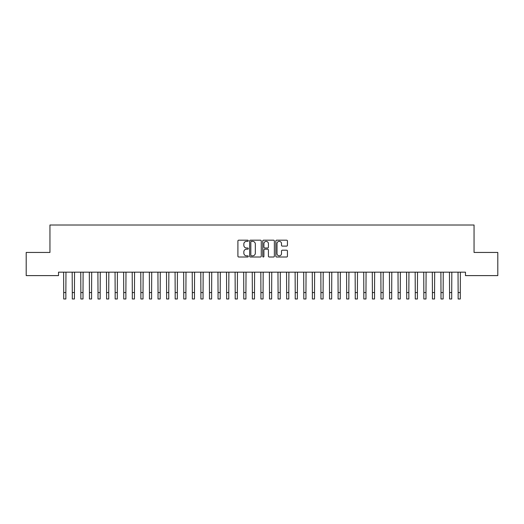 <?xml version="1.0" encoding="UTF-8"?>
<svg xmlns="http://www.w3.org/2000/svg" width="524" height="524" viewBox="0 0 524 524"><rect width="100%" height="100%" fill="white"/><g stroke="black" fill="none" stroke-linecap="round" stroke-linejoin="round"><path stroke-width="0.79" d="M248.284 240.765A0.59 0.59 0 0 0 247.695 240.175L238.748 240.175A0.838 0.838 0 0 0 237.909 241.02L237.909 256.171A0.838 0.838 0 0 0 238.748 257.009L247.695 257.009A0.59 0.59 0 0 0 248.284 256.419A0.59 0.59 0 0 0 247.695 255.83L246.535 255.83A2.692 2.692 0 0 1 243.843 253.138L243.843 251.874A2.692 2.692 0 0 1 246.535 249.182L247.695 249.182A0.59 0.59 0 0 0 248.284 248.592A0.59 0.59 0 0 0 247.695 248.003L246.535 248.003A2.692 2.692 0 0 1 243.843 245.311L243.843 244.046A2.692 2.692 0 0 1 246.535 241.354L247.695 241.354A0.59 0.59 0 0 0 248.284 240.765M286.595 246.11A0.838 0.838 0 0 0 287.44 245.271L287.44 241.02A0.838 0.838 0 0 0 286.595 240.175L276.665 240.175A0.838 0.838 0 0 0 275.827 241.02L275.827 256.171A0.838 0.838 0 0 0 276.665 257.009L286.595 257.009A0.838 0.838 0 0 0 287.44 256.171L287.44 251.035A0.838 0.838 0 0 0 286.595 250.19L282.344 250.19A0.838 0.838 0 0 0 281.506 251.035L281.506 253.583A2.253 2.253 0 0 1 279.253 255.83A2.253 2.253 0 0 1 277 253.583L277 243.608A2.253 2.253 0 0 1 279.253 241.354A2.253 2.253 0 0 1 281.506 243.608L281.506 245.271A0.838 0.838 0 0 0 282.344 246.11L286.595 246.11M465.476 272.172L58.524 272.172L58.524 275.604L26.2 275.604L26.2 252.45L49.95 252.45L49.95 225.012L474.05 225.012L474.05 252.45L497.8 252.45L497.8 275.604L465.476 275.604L465.476 272.172M261.266 241.02A0.838 0.838 0 0 0 260.421 240.175L250.492 240.175A0.838 0.838 0 0 0 249.647 241.02L249.647 256.171A0.838 0.838 0 0 0 250.492 257.009L260.421 257.009A0.838 0.838 0 0 0 261.266 256.171L261.266 241.02M263.579 240.175L273.508 240.175A0.838 0.838 0 0 1 274.353 241.02L274.353 256.171A0.838 0.838 0 0 1 273.508 257.009L269.257 257.009A0.838 0.838 0 0 1 268.419 256.171L268.419 250.027A0.838 0.838 0 0 0 267.574 249.182L264.758 249.182A0.838 0.838 0 0 0 263.913 250.027L263.913 256.419A0.59 0.59 0 0 1 263.323 257.009A0.59 0.59 0 0 1 262.734 256.419L262.734 241.02A0.838 0.838 0 0 1 263.579 240.175M251.415 241.354A0.59 0.59 0 0 0 250.826 241.944L250.826 255.24A0.59 0.59 0 0 0 251.415 255.83L252.633 255.83A2.692 2.692 0 0 0 255.332 253.138L255.332 244.046A2.692 2.692 0 0 0 252.633 241.354L251.415 241.354M268.419 243.647A2.253 2.253 0 0 0 266.166 241.4A2.253 2.253 0 0 0 263.913 243.647L263.913 247.164A0.838 0.838 0 0 0 264.758 248.003L267.574 248.003A0.838 0.838 0 0 0 268.419 247.164L268.419 243.647M63.607 272.172L63.712 292.556L65.86 292.556L65.965 272.172M63.712 292.556L63.712 298.988L65.86 298.988L65.86 292.556M72.181 272.172L72.286 292.556L74.434 292.556L74.539 272.172M72.286 292.556L72.286 298.988L74.434 298.988L74.434 292.556M80.755 272.172L80.86 292.556L83.008 292.556L83.113 272.172M80.86 292.556L80.86 298.988L83.008 298.988L83.008 292.556M89.329 272.172L89.44 292.556L91.582 292.556L91.687 272.172M89.44 292.556L89.44 298.988L91.582 298.988L91.582 292.556M97.903 272.172L98.014 292.556L100.156 292.556L100.267 272.172M98.014 292.556L98.014 298.988L100.156 298.988L100.156 292.556M106.477 272.172L106.588 292.556L108.73 292.556L108.841 272.172M106.588 292.556L106.588 298.988L108.73 298.988L108.73 292.556M115.051 272.172L115.162 292.556L117.304 292.556L117.415 272.172M115.162 292.556L115.162 298.988L117.304 298.988L117.304 292.556M123.625 272.172L123.736 292.556L125.878 292.556L125.989 272.172M123.736 292.556L123.736 298.988L125.878 298.988L125.878 292.556M132.199 272.172L132.31 292.556L134.452 292.556L134.563 272.172M132.31 292.556L132.31 298.988L134.452 298.988L134.452 292.556M140.773 272.172L140.884 292.556L143.026 292.556L143.137 272.172M140.884 292.556L140.884 298.988L143.026 298.988L143.026 292.556M149.353 272.172L149.458 292.556L151.6 292.556L151.711 272.172M149.458 292.556L149.458 298.988L151.6 298.988L151.6 292.556M157.927 272.172L158.032 292.556L160.18 292.556L160.285 272.172M158.032 292.556L158.032 298.988L160.18 298.988L160.18 292.556M166.501 272.172L166.606 292.556L168.754 292.556L168.859 272.172M166.606 292.556L166.606 298.988L168.754 298.988L168.754 292.556M175.075 272.172L175.18 292.556L177.328 292.556L177.433 272.172M175.18 292.556L175.18 298.988L177.328 298.988L177.328 292.556M183.649 272.172L183.76 292.556L185.902 292.556L186.007 272.172M183.76 292.556L183.76 298.988L185.902 298.988L185.902 292.556M192.223 272.172L192.334 292.556L194.476 292.556L194.587 272.172M192.334 292.556L192.334 298.988L194.476 298.988L194.476 292.556M200.797 272.172L200.908 292.556L203.05 292.556L203.161 272.172M200.908 292.556L200.908 298.988L203.05 298.988L203.05 292.556M209.371 272.172L209.482 292.556L211.624 292.556L211.735 272.172M209.482 292.556L209.482 298.988L211.624 298.988L211.624 292.556M217.945 272.172L218.056 292.556L220.198 292.556L220.309 272.172M218.056 292.556L218.056 298.988L220.198 298.988L220.198 292.556M226.519 272.172L226.63 292.556L228.772 292.556L228.883 272.172M226.63 292.556L226.63 298.988L228.772 298.988L228.772 292.556M235.093 272.172L235.204 292.556L237.346 292.556L237.457 272.172M235.204 292.556L235.204 298.988L237.346 298.988L237.346 292.556M243.673 272.172L243.778 292.556L245.92 292.556L246.031 272.172M243.778 292.556L243.778 298.988L245.92 298.988L245.92 292.556M252.247 272.172L252.352 292.556L254.5 292.556L254.605 272.172M252.352 292.556L252.352 298.988L254.5 298.988L254.5 292.556M260.821 272.172L260.926 292.556L263.074 292.556L263.179 272.172M260.926 292.556L260.926 298.988L263.074 298.988L263.074 292.556M269.395 272.172L269.5 292.556L271.648 292.556L271.753 272.172M269.5 292.556L269.5 298.988L271.648 298.988L271.648 292.556M277.969 272.172L278.08 292.556L280.222 292.556L280.327 272.172M278.08 292.556L278.08 298.988L280.222 298.988L280.222 292.556M286.543 272.172L286.654 292.556L288.796 292.556L288.907 272.172M286.654 292.556L286.654 298.988L288.796 298.988L288.796 292.556M295.117 272.172L295.228 292.556L297.37 292.556L297.481 272.172M295.228 292.556L295.228 298.988L297.37 298.988L297.37 292.556M303.691 272.172L303.802 292.556L305.944 292.556L306.055 272.172M303.802 292.556L303.802 298.988L305.944 298.988L305.944 292.556M312.265 272.172L312.376 292.556L314.518 292.556L314.629 272.172M312.376 292.556L312.376 298.988L314.518 298.988L314.518 292.556M320.839 272.172L320.95 292.556L323.092 292.556L323.203 272.172M320.95 292.556L320.95 298.988L323.092 298.988L323.092 292.556M329.413 272.172L329.524 292.556L331.666 292.556L331.777 272.172M329.524 292.556L329.524 298.988L331.666 298.988L331.666 292.556M337.993 272.172L338.098 292.556L340.24 292.556L340.351 272.172M338.098 292.556L338.098 298.988L340.24 298.988L340.24 292.556M346.567 272.172L346.672 292.556L348.82 292.556L348.925 272.172M346.672 292.556L346.672 298.988L348.82 298.988L348.82 292.556M355.141 272.172L355.246 292.556L357.394 292.556L357.499 272.172M355.246 292.556L355.246 298.988L357.394 298.988L357.394 292.556M363.715 272.172L363.82 292.556L365.968 292.556L366.073 272.172M363.82 292.556L363.82 298.988L365.968 298.988L365.968 292.556M372.289 272.172L372.4 292.556L374.542 292.556L374.647 272.172M372.4 292.556L372.4 298.988L374.542 298.988L374.542 292.556M380.863 272.172L380.974 292.556L383.116 292.556L383.227 272.172M380.974 292.556L380.974 298.988L383.116 298.988L383.116 292.556M389.437 272.172L389.548 292.556L391.69 292.556L391.801 272.172M389.548 292.556L389.548 298.988L391.69 298.988L391.69 292.556M398.011 272.172L398.122 292.556L400.264 292.556L400.375 272.172M398.122 292.556L398.122 298.988L400.264 298.988L400.264 292.556M406.585 272.172L406.696 292.556L408.838 292.556L408.949 272.172M406.696 292.556L406.696 298.988L408.838 298.988L408.838 292.556M415.159 272.172L415.27 292.556L417.412 292.556L417.523 272.172M415.27 292.556L415.27 298.988L417.412 298.988L417.412 292.556M423.733 272.172L423.844 292.556L425.986 292.556L426.097 272.172M423.844 292.556L423.844 298.988L425.986 298.988L425.986 292.556M432.313 272.172L432.418 292.556L434.56 292.556L434.671 272.172M432.418 292.556L432.418 298.988L434.56 298.988L434.56 292.556M440.887 272.172L440.992 292.556L443.14 292.556L443.245 272.172M440.992 292.556L440.992 298.988L443.14 298.988L443.14 292.556M449.461 272.172L449.566 292.556L451.714 292.556L451.819 272.172M449.566 292.556L449.566 298.988L451.714 298.988L451.714 292.556M458.035 272.172L458.14 292.556L460.288 292.556L460.393 272.172M458.14 292.556L458.14 298.988L460.288 298.988L460.288 292.556M63.712 298.988L65.86 298.988M72.286 298.988L74.434 298.988M80.86 298.988L83.008 298.988M89.44 298.988L91.582 298.988M98.014 298.988L100.156 298.988M106.588 298.988L108.73 298.988M115.162 298.988L117.304 298.988M123.736 298.988L125.878 298.988M132.31 298.988L134.452 298.988M140.884 298.988L143.026 298.988M149.458 298.988L151.6 298.988M158.032 298.988L160.18 298.988M166.606 298.988L168.754 298.988M175.18 298.988L177.328 298.988M183.76 298.988L185.902 298.988M192.334 298.988L194.476 298.988M200.908 298.988L203.05 298.988M209.482 298.988L211.624 298.988M218.056 298.988L220.198 298.988M226.63 298.988L228.772 298.988M235.204 298.988L237.346 298.988M243.778 298.988L245.92 298.988M252.352 298.988L254.5 298.988M260.926 298.988L263.074 298.988M269.5 298.988L271.648 298.988M278.08 298.988L280.222 298.988M286.654 298.988L288.796 298.988M295.228 298.988L297.37 298.988M303.802 298.988L305.944 298.988M312.376 298.988L314.518 298.988M320.95 298.988L323.092 298.988M329.524 298.988L331.666 298.988M338.098 298.988L340.24 298.988M346.672 298.988L348.82 298.988M355.246 298.988L357.394 298.988M363.82 298.988L365.968 298.988M372.4 298.988L374.542 298.988M380.974 298.988L383.116 298.988M389.548 298.988L391.69 298.988M398.122 298.988L400.264 298.988M406.696 298.988L408.838 298.988M415.27 298.988L417.412 298.988M423.844 298.988L425.986 298.988M432.418 298.988L434.56 298.988M440.992 298.988L443.14 298.988M449.566 298.988L451.714 298.988M458.14 298.988L460.288 298.988"/></g></svg>
